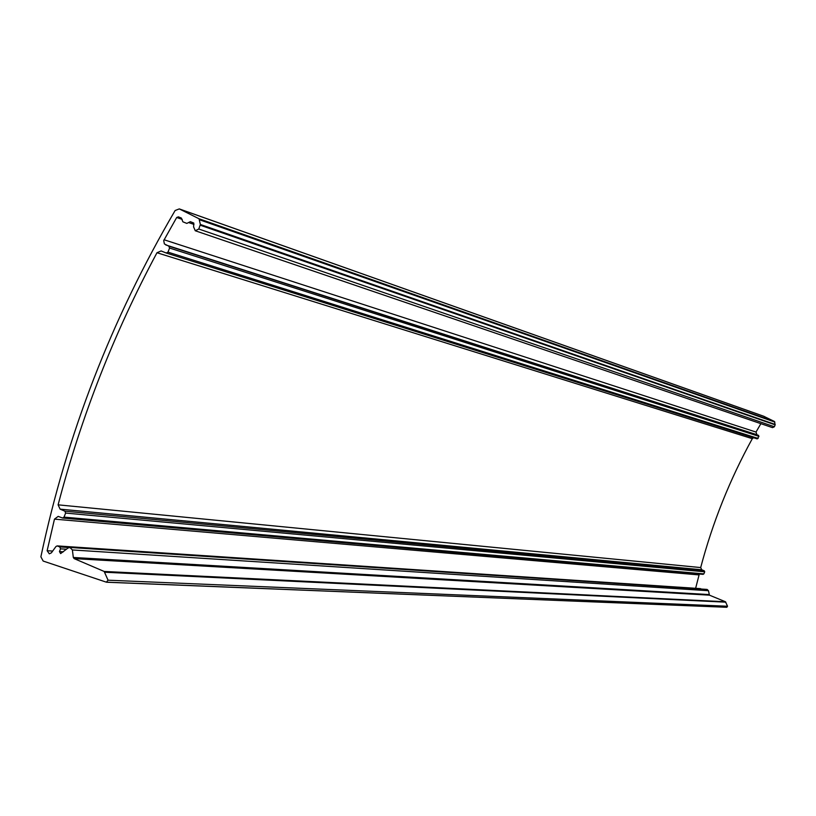 <?xml version="1.0" encoding="UTF-8"?>
<svg xmlns="http://www.w3.org/2000/svg" width="816" height="816" viewBox="0 0 816 816"><rect width="100%" height="100%" fill="white"/><g stroke="black" fill="none" stroke-linecap="round" stroke-linejoin="round"><path stroke-width="1.22" d="M175.124 210.518C111.649 318.832 66.902 434.265 40.882 556.818L43.177 561.061L106.345 582.165L108.059 580.196L104.173 571.455L74.164 558.623L73.318 557.471L72.389 549.953L69.87 547.444L67.963 548.056L60.629 553.585L59.456 551.585L60.537 548.842L59.792 546.934L57.191 545.904L55.978 546.485L51.408 552.809L49.307 553.819L47.134 550.718L54.468 519.139L58.171 516.385L62.608 518.038L64.025 517.13L65.617 513.07L64.872 511.173L60.109 509.143L58.109 504.839C81.1 416.976 114.056 332.938 156.978 252.736L161.099 250.951L166.26 253.021L167.984 252.144L169.585 248.054L168.83 246.177L164.373 243.913L163.72 240.577L176.695 217.495L178.357 216.842L181.366 218.056L182.876 221.819L186.823 223.4L190.352 221.666L193.8 223.054L193.606 226.93L195.269 230.755L198.788 229.01L200.369 224.471L199.033 218.759L179.285 208.906L175.124 210.518M107.08 582.196L726.832 607.288L727.546 606.247L725.444 601.759L709.441 595.16L74.164 558.623M69.87 547.444L707.115 589.427L708.472 590.713L709.441 595.16M701.505 589.06L700.118 588.642M699.312 574.015L695.63 588.305M702.923 574.301L703.882 573.883L704.718 571.802L704.31 570.833L701.77 569.782L60.109 509.143M753.586 437.733L752.301 438.671C729.81 479.573 712.603 522.536 700.689 567.569L701.77 569.782M166.362 253.052L757.228 438.875L758.972 436.346L756.911 434.714L165.73 244.922M760.879 423.667L756.004 432.062L756.911 434.714M195.269 230.755L772.517 427.635L774.374 426.768L775.149 424.84L774.466 421.515L763.766 416.282M727.546 606.247L108.059 580.196M725.852 602.167L104.927 572.24M725.444 601.759L104.173 571.455M708.992 594.568L73.318 557.471M708.472 590.713L72.389 549.953M63.352 551.82L59.456 551.585M66.535 549.229L60.537 548.842M68.942 547.536L59.792 546.934M700.577 588.673L57.61 546.006M52.663 551.065L47.134 550.718M698.802 574.892L54.468 519.139M703.882 573.883L64.025 517.13M704.718 571.802L65.617 513.07M704.31 570.833L64.872 511.173M700.689 567.569L58.109 504.839M752.301 438.671L156.978 252.736M758.135 438.437L167.984 252.144M758.972 436.346L169.585 248.054M758.564 435.377L168.83 246.177M756.004 432.062L164.057 239.751M182.223 219.422L176.695 217.495M193.973 224.4L188.588 222.533M774.374 426.768L198.788 229.01M775.149 424.84L200.277 225.226M775.19 424.453L200.369 224.471M774.863 422.076L199.777 219.851M774.466 421.515L199.033 218.759M764.174 416.425L179.673 209.069M726.832 607.288L106.702 582.236M700.352 588.622L57.191 545.904M703.137 574.352L62.608 518.038M757.228 438.875L166.26 253.021M763.97 416.333L179.285 208.906"/></g></svg>
